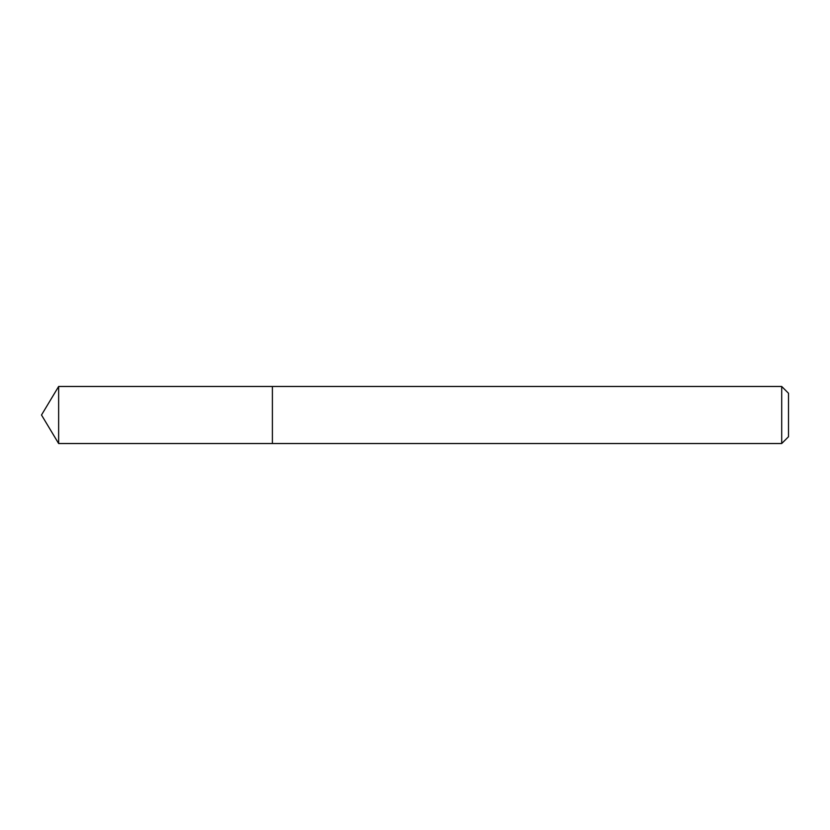 <?xml version="1.0" encoding="UTF-8"?>
<svg xmlns="http://www.w3.org/2000/svg" width="830" height="830" viewBox="0 0 830 830"><rect width="100%" height="100%" fill="white"/><g stroke="black" fill="none" stroke-linecap="round" stroke-linejoin="round"><path stroke-width="1.25" d="M781.704 443.521L788.5 436.736L788.5 393.264L781.704 386.479L58.64 386.479L58.64 443.521L272.396 443.521L272.396 386.479L272.396 443.521L781.704 443.521L781.704 386.479M58.64 443.521L41.5 415L58.64 386.479"/></g></svg>
